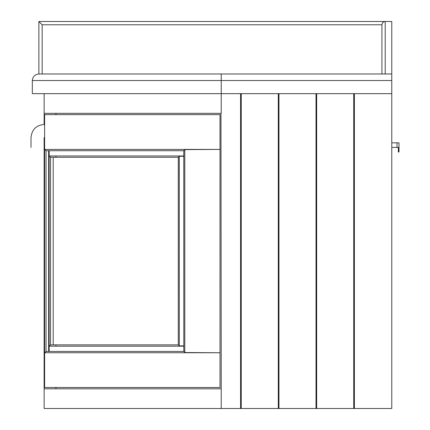 <?xml version="1.0" encoding="UTF-8"?>
<svg xmlns="http://www.w3.org/2000/svg" width="430" height="430" viewBox="0 0 430 430"><rect width="100%" height="100%" fill="white"/><g stroke="black" fill="none" stroke-linecap="round" stroke-linejoin="round"><path stroke-width="0.64" d="M391.773 80.534L391.773 73.976L385.215 73.976L385.215 21.5L38.883 21.5L38.883 73.976C34.927 74.39 32.739 76.578 32.325 80.534L391.773 80.534L391.773 408.5L240.58 408.5L240.58 93.654L234.576 93.654M391.773 93.654L221.23 93.654L221.23 73.976L391.773 73.976L391.773 21.5L385.215 21.5C383.238 21.71 382.141 22.801 381.937 24.779L381.937 73.976M42.161 73.976L42.161 24.779L38.883 21.5M385.215 21.5C383.238 21.71 382.141 22.801 381.937 24.779L42.161 24.779M221.23 73.976L38.883 73.976M32.325 80.534L32.325 93.654L221.23 93.654L221.23 113.332L44.129 113.332L44.129 124.48C36.238 125.184 31.868 129.554 31.008 137.6L31.008 147.442L31.008 137.6C31.868 129.554 36.238 125.184 44.129 124.48M240.58 408.5L44.129 408.5L44.129 388.822L221.23 388.822L220.961 113.332M55.938 388.822L55.938 387.511M55.938 346.188L55.938 344.876M55.938 157.278L55.938 155.966M55.938 114.643L55.938 113.332M44.129 137.6C27.214 137.6 27.214 137.6 44.129 137.6C44.129 120.685 44.129 120.685 44.129 137.6L44.129 147.442C27.214 147.442 27.214 147.442 44.129 147.442L44.129 387.511L44.618 387.511L44.618 114.643L220.009 114.643L220.009 387.511L44.129 387.511L44.129 147.442L44.129 388.822M44.129 93.654L44.129 113.332M354.385 408.5L354.385 93.654M353.729 93.654L353.729 408.5M316.668 408.5L316.668 93.654M316.012 93.654L316.012 408.5M278.952 408.5L278.952 93.654M278.296 93.654L278.296 408.5M241.235 408.5L241.235 93.654M183.782 345.844L179.294 345.919L178.316 344.876L50.6 344.876L178.278 344.876M48.638 351.434L48.654 345.978L49.068 346.188L49.068 351.434M44.618 387.511L44.618 352.745L46.042 351.434L46.042 150.72L44.618 149.409L44.618 114.643L44.129 114.643L44.618 114.643M44.618 352.745L220.009 352.745L184.798 352.535L183.809 351.434L46.026 351.434M44.618 149.409L220.009 149.409L184.798 149.619L183.782 150.694L183.809 351.434M49.165 351.434L49.165 346.188L50.6 344.876M183.782 156.31L179.294 156.235L178.278 157.246L178.278 344.908L178.316 157.278L50.6 157.278L53.212 157.278L53.212 344.876M220.009 387.511L220.009 114.643M48.654 345.978L48.654 156.176L49.068 155.966L49.068 150.72M49.165 150.72L49.165 155.966L50.6 157.278M178.278 157.278L53.212 157.278M184.798 149.619L184.798 352.535M46.026 150.72L183.814 150.72L183.814 351.434M48.638 150.72L48.654 156.176M179.794 346.188L179.794 345.881M179.794 156.273L179.794 155.966M391.773 142.841L398.992 142.841L398.992 147.436L391.773 147.436M398.992 142.841L398.992 152.026L398.331 152.026L398.331 147.436M221.23 408.5L221.23 388.822M49.068 346.188L48.638 346.188M183.782 346.188L49.165 346.188M49.127 150.72L49.127 351.434M50.557 157.278L50.557 344.876M179.294 156.235L179.294 345.919M49.068 155.966L48.638 155.966M183.782 155.966L49.165 155.966M397.019 142.841L397.019 147.436"/></g></svg>
